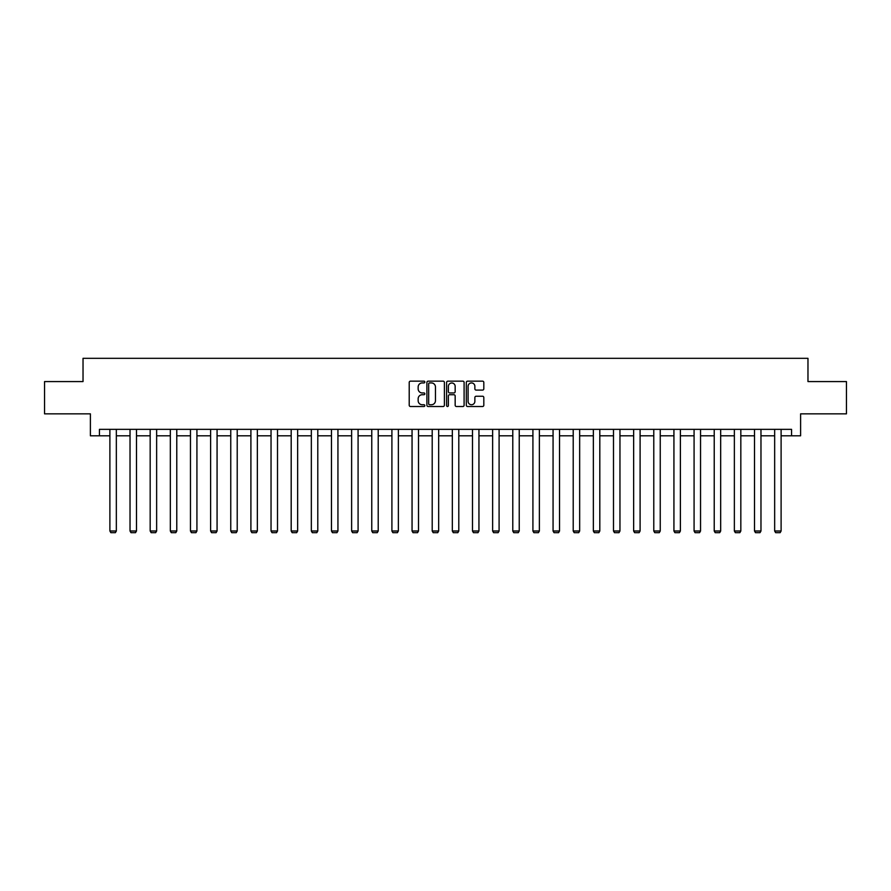 <?xml version="1.0" encoding="UTF-8"?>
<svg xmlns="http://www.w3.org/2000/svg" width="891" height="891" viewBox="0 0 891 891"><rect width="100%" height="100%" fill="white"/><g stroke="black" fill="none" stroke-linecap="round" stroke-linejoin="round"><path stroke-width="1.34" d="M424.84 382.05A0.891 0.891 0 0 0 423.949 381.159L410.484 381.159A1.27 1.27 0 0 0 409.214 382.428L409.214 405.238A1.27 1.27 0 0 0 410.484 406.508L423.949 406.508A0.891 0.891 0 0 0 424.84 405.628A0.891 0.891 0 0 0 423.949 404.737L422.211 404.737A4.054 4.054 0 0 1 418.157 400.683L418.157 398.778A4.054 4.054 0 0 1 422.211 394.724L423.949 394.724A0.891 0.891 0 0 0 424.84 393.833A0.891 0.891 0 0 0 423.949 392.942L422.211 392.942A4.054 4.054 0 0 1 418.157 388.888L418.157 386.995A4.054 4.054 0 0 1 422.211 382.93L423.949 382.93A0.891 0.891 0 0 0 424.84 382.05M482.543 390.091A1.27 1.27 0 0 0 483.813 388.832L483.813 382.428A1.27 1.27 0 0 0 482.543 381.159L467.586 381.159A1.27 1.27 0 0 0 466.316 382.428L466.316 405.238A1.27 1.27 0 0 0 467.586 406.508L482.543 406.508A1.27 1.27 0 0 0 483.813 405.238L483.813 397.509A1.27 1.27 0 0 0 482.543 396.239L476.139 396.239A1.27 1.27 0 0 0 474.87 397.509L474.87 401.34A3.386 3.386 0 0 1 471.484 404.737A3.386 3.386 0 0 1 468.098 401.34L468.098 386.326A3.386 3.386 0 0 1 471.484 382.93A3.386 3.386 0 0 1 474.87 386.326L474.87 388.832A1.27 1.27 0 0 0 476.139 390.091L482.543 390.091M99.436 435.799L99.436 429.351L791.564 429.351L791.564 435.799L800.608 435.799L800.608 413.847L846.45 413.847L846.45 381.571L807.97 381.571L807.97 358.327L83.03 358.327L83.03 381.571L44.55 381.571L44.55 413.847L90.392 413.847L90.392 435.799L109.894 435.799M444.386 382.428A1.27 1.27 0 0 0 443.128 381.159L428.17 381.159A1.27 1.27 0 0 0 426.9 382.428L426.9 405.238A1.27 1.27 0 0 0 428.17 406.508L443.128 406.508A1.27 1.27 0 0 0 444.386 405.238L444.386 382.428M447.872 381.159L462.83 381.159A1.27 1.27 0 0 1 464.1 382.428L464.1 405.238A1.27 1.27 0 0 1 462.83 406.508L456.437 406.508A1.27 1.27 0 0 1 455.167 405.238L455.167 395.994A1.27 1.27 0 0 0 453.898 394.724L449.654 394.724A1.27 1.27 0 0 0 448.385 395.994L448.385 405.628A0.891 0.891 0 0 1 447.494 406.508A0.891 0.891 0 0 1 446.614 405.628L446.614 382.428A1.27 1.27 0 0 1 447.872 381.159M116.342 435.799L130.03 435.799M136.49 435.799L150.178 435.799M156.638 435.799L170.326 435.799M176.774 435.799L190.462 435.799M196.922 435.799L210.61 435.799M217.07 435.799L230.758 435.799M237.218 435.799L250.906 435.799M257.354 435.799L271.042 435.799M277.502 435.799L291.19 435.799M297.65 435.799L311.338 435.799M317.786 435.799L331.474 435.799M337.934 435.799L351.622 435.799M358.082 435.799L371.77 435.799M378.218 435.799L391.906 435.799M398.366 435.799L412.054 435.799M418.514 435.799L432.202 435.799M438.662 435.799L452.338 435.799M458.798 435.799L472.486 435.799M478.946 435.799L492.634 435.799M499.094 435.799L512.782 435.799M519.23 435.799L532.918 435.799M539.378 435.799L553.066 435.799M559.526 435.799L573.214 435.799M579.662 435.799L593.35 435.799M599.81 435.799L613.498 435.799M619.958 435.799L633.646 435.799M640.094 435.799L653.782 435.799M660.242 435.799L673.93 435.799M680.39 435.799L694.078 435.799M700.538 435.799L714.226 435.799M720.674 435.799L734.362 435.799M740.822 435.799L754.51 435.799M760.97 435.799L774.658 435.799M781.106 435.799L791.564 435.799M429.562 382.93A0.891 0.891 0 0 0 428.671 383.821L428.671 403.846A0.891 0.891 0 0 0 429.562 404.737L431.4 404.737A4.054 4.054 0 0 0 435.454 400.683L435.454 386.995A4.054 4.054 0 0 0 431.4 382.93L429.562 382.93M455.167 386.393A3.386 3.386 0 0 0 451.77 382.996A3.386 3.386 0 0 0 448.385 386.393L448.385 391.684A1.27 1.27 0 0 0 449.654 392.942L453.898 392.942A1.27 1.27 0 0 0 455.167 391.684L455.167 386.393M116.342 429.351L116.342 531.003L109.894 531.003L109.894 429.351M116.342 531.003L115.373 532.673L110.863 532.673L109.894 531.003M136.49 429.351L136.49 531.003L130.03 531.003L130.03 429.351M136.49 531.003L135.521 532.673L130.999 532.673L130.03 531.003M156.638 429.351L156.638 531.003L150.178 531.003L150.178 429.351M156.638 531.003L155.669 532.673L151.147 532.673L150.178 531.003M176.774 429.351L176.774 531.003L170.326 531.003L170.326 429.351M176.774 531.003L175.817 532.673L171.295 532.673L170.326 531.003M196.922 429.351L196.922 531.003L190.462 531.003L190.462 429.351M196.922 531.003L195.953 532.673L191.431 532.673L190.462 531.003M217.07 429.351L217.07 531.003L210.61 531.003L210.61 429.351M217.07 531.003L216.101 532.673L211.579 532.673L210.61 531.003M237.218 429.351L237.218 531.003L230.758 531.003L230.758 429.351M237.218 531.003L236.249 532.673L231.727 532.673L230.758 531.003M257.354 429.351L257.354 531.003L250.906 531.003L250.906 429.351M257.354 531.003L256.385 532.673L251.863 532.673L250.906 531.003M277.502 429.351L277.502 531.003L271.042 531.003L271.042 429.351M277.502 531.003L276.533 532.673L272.011 532.673L271.042 531.003M297.65 429.351L297.65 531.003L291.19 531.003L291.19 429.351M297.65 531.003L296.681 532.673L292.159 532.673L291.19 531.003M317.786 429.351L317.786 531.003L311.338 531.003L311.338 429.351M317.786 531.003L316.817 532.673L312.307 532.673L311.338 531.003M337.934 429.351L337.934 531.003L331.474 531.003L331.474 429.351M337.934 531.003L336.965 532.673L332.443 532.673L331.474 531.003M358.082 429.351L358.082 531.003L351.622 531.003L351.622 429.351M358.082 531.003L357.113 532.673L352.591 532.673L351.622 531.003M378.218 429.351L378.218 531.003L371.77 531.003L371.77 429.351M378.218 531.003L377.249 532.673L372.739 532.673L371.77 531.003M398.366 429.351L398.366 531.003L391.906 531.003L391.906 429.351M398.366 531.003L397.397 532.673L392.875 532.673L391.906 531.003M418.514 429.351L418.514 531.003L412.054 531.003L412.054 429.351M418.514 531.003L417.545 532.673L413.023 532.673L412.054 531.003M438.662 429.351L438.662 531.003L432.202 531.003L432.202 429.351M438.662 531.003L437.693 532.673L433.171 532.673L432.202 531.003M458.798 429.351L458.798 531.003L452.338 531.003L452.338 429.351M458.798 531.003L457.829 532.673L453.307 532.673L452.338 531.003M478.946 429.351L478.946 531.003L472.486 531.003L472.486 429.351M478.946 531.003L477.977 532.673L473.455 532.673L472.486 531.003M499.094 429.351L499.094 531.003L492.634 531.003L492.634 429.351M499.094 531.003L498.125 532.673L493.603 532.673L492.634 531.003M519.23 429.351L519.23 531.003L512.782 531.003L512.782 429.351M519.23 531.003L518.261 532.673L513.751 532.673L512.782 531.003M539.378 429.351L539.378 531.003L532.918 531.003L532.918 429.351M539.378 531.003L538.409 532.673L533.887 532.673L532.918 531.003M559.526 429.351L559.526 531.003L553.066 531.003L553.066 429.351M559.526 531.003L558.557 532.673L554.035 532.673L553.066 531.003M579.662 429.351L579.662 531.003L573.214 531.003L573.214 429.351M579.662 531.003L578.693 532.673L574.183 532.673L573.214 531.003M599.81 429.351L599.81 531.003L593.35 531.003L593.35 429.351M599.81 531.003L598.841 532.673L594.319 532.673L593.35 531.003M619.958 429.351L619.958 531.003L613.498 531.003L613.498 429.351M619.958 531.003L618.989 532.673L614.467 532.673L613.498 531.003M640.094 429.351L640.094 531.003L633.646 531.003L633.646 429.351M640.094 531.003L639.137 532.673L634.615 532.673L633.646 531.003M660.242 429.351L660.242 531.003L653.782 531.003L653.782 429.351M660.242 531.003L659.273 532.673L654.751 532.673L653.782 531.003M680.39 429.351L680.39 531.003L673.93 531.003L673.93 429.351M680.39 531.003L679.421 532.673L674.899 532.673L673.93 531.003M700.538 429.351L700.538 531.003L694.078 531.003L694.078 429.351M700.538 531.003L699.569 532.673L695.047 532.673L694.078 531.003M720.674 429.351L720.674 531.003L714.226 531.003L714.226 429.351M720.674 531.003L719.705 532.673L715.183 532.673L714.226 531.003M740.822 429.351L740.822 531.003L734.362 531.003L734.362 429.351M740.822 531.003L739.853 532.673L735.331 532.673L734.362 531.003M760.97 429.351L760.97 531.003L754.51 531.003L754.51 429.351M760.97 531.003L760.001 532.673L755.479 532.673L754.51 531.003M781.106 429.351L781.106 531.003L774.658 531.003L774.658 429.351M781.106 531.003L780.137 532.673L775.627 532.673L774.658 531.003"/></g></svg>
